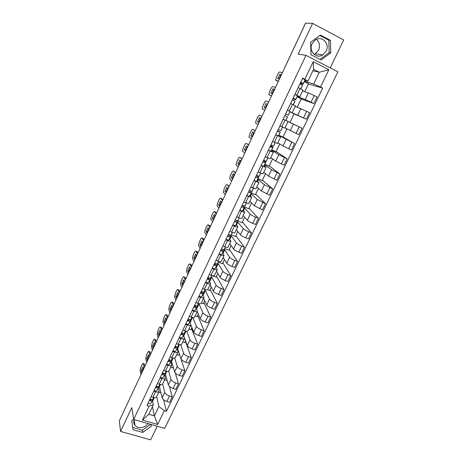<?xml version="1.0" encoding="UTF-8"?>
<svg xmlns="http://www.w3.org/2000/svg" width="463" height="463" viewBox="0 0 463 463"><rect width="100%" height="100%" fill="white"/><g stroke="black" fill="none" stroke-linecap="round" stroke-linejoin="round"><path stroke-width="0.69" d="M147.79 423.506C145.538 428.032 137.824 429.103 134.97 425.265C133.674 423.57 133.413 421.677 134.195 419.588M316.391 39.384C319.563 42.202 320.309 45.75 318.625 50.021L315.315 53.749L314.082 54.368M326.178 51.052L322.763 54.894C316.298 59.316 308.3 51.011 312.131 43.713L315.262 40.026C321.808 35.165 330.136 43.69 326.178 51.052M330.229 67.841L343.691 39.957L312.618 23.364L305.609 23.15L119.309 420.902L120.594 431.423L150.649 439.85L157.223 426.226M133.68 419.437L164.683 428.379L337.897 71.788L305.968 55.357L133.68 419.437L131.805 407.596L120.594 431.423M312.618 23.364L298.172 54.055L305.968 55.357M119.975 419.484L136.573 384.047M158.936 386.582L159.48 386.75L162.16 397.839C162.756 399.349 164.324 400.553 166.859 401.456L169.591 402.283L172.224 396.826L169.493 395.992C166.952 395.084 165.378 393.88 164.77 392.387L162.658 384.006M158.456 387.543L159.174 391.345C158.711 392.138 157.518 392.277 155.585 391.744L152.964 397.254C154.891 397.781 156.089 397.636 156.558 396.82L159.139 391.414M152.964 397.254L151.152 396.71M169.446 386.466L172.224 396.826M164.689 379.793L166.634 380.401L166.964 379.718M155.585 391.744L153.774 391.189M164.932 373.994L165.482 374.168L168.353 384.927C168.972 386.391 170.558 387.589 173.104 388.509L175.836 389.354L178.492 383.85L175.761 382.994C173.214 382.068 171.623 380.875 170.992 379.428L168.677 371.118M157.368 383.63L159.185 384.192C161.112 384.736 162.305 384.614 162.756 383.839L165.36 378.381M175.286 372.981L178.492 383.85M170.668 367.269L172.618 367.894L173.116 366.846M164.614 374.631L165.395 378.312C164.95 379.075 163.763 379.18 161.83 378.63L160.019 378.063M170.98 361.29L171.536 361.47L174.603 371.893C175.251 373.323 176.849 374.503 179.401 375.435L182.138 376.309L184.824 370.753L182.081 369.873C179.528 368.93 177.919 367.755 177.265 366.343L174.707 358.003M163.647 370.435L165.465 371.013C167.392 371.569 168.578 371.476 169.012 370.741L171.64 365.226M181.01 358.987L184.824 370.753M176.698 354.635L178.654 355.271L179.331 353.859M170.824 361.603L171.675 365.162C171.246 365.886 170.066 365.967 168.138 365.4L166.321 364.815M172.676 351.446L174.499 352.042C176.432 352.627 177.601 352.575 178.012 351.886L177.092 348.454L177.647 348.656L180.911 358.744C181.583 360.127 183.198 361.296 185.756 362.251L188.499 363.142L191.207 357.534L188.464 356.632C185.9 355.671 184.28 354.508 183.597 353.142L180.744 344.692M169.979 357.118L171.796 357.708C173.729 358.287 174.904 358.223 175.321 357.517L177.983 351.955M185.397 341.173L191.207 357.534M182.787 341.885L184.743 342.545L185.599 340.756M183.579 335.658L187.278 345.473C187.978 346.816 189.604 347.968 192.174 348.94L194.917 349.854L197.649 344.194L194.906 343.268C192.336 342.296 190.698 341.144 189.986 339.819L186.786 331.184M176.374 343.673L178.197 344.281C180.13 344.877 181.293 344.842 181.693 344.177L184.378 338.551M191.503 328.406L197.649 344.194M188.927 329.025L190.883 329.697L191.919 327.532M183.412 335.183L184.407 338.494C184.019 339.142 182.856 339.165 180.917 338.563L179.094 337.949M190.889 324.893L193.702 332.075C194.425 333.377 196.075 334.517 198.644 335.501L201.393 336.439L204.154 330.727L201.405 329.783C198.83 328.788 197.174 327.654 196.439 326.369L192.811 317.473M182.827 330.102L184.65 330.727C186.589 331.34 187.746 331.334 188.123 330.709L190.837 325.032M197.666 315.523L204.154 330.727M195.126 316.05L197.082 316.738L198.303 314.186M189.795 321.791L190.866 324.974C190.49 325.582 189.338 325.576 187.399 324.951L185.576 324.326M188.858 319.401L189.112 320.055M197.221 311.663L200.184 318.556C200.936 319.811 202.603 320.94 205.178 321.941L207.933 322.902L210.717 317.138L207.962 316.165C205.387 315.158 203.714 314.036 202.944 312.797L198.974 303.931L198.436 303.74M189.338 316.408L191.167 317.045C193.106 317.676 194.252 317.699 194.616 317.114L197.354 311.379M203.882 302.524L210.717 317.138M201.376 302.964L203.338 303.664L204.744 300.719M196.237 308.277L197.383 311.327C197.024 311.894 195.878 311.859 193.945 311.217L192.116 310.575M195.039 305.499L195.513 306.599M203.598 298.299L206.73 304.909C207.511 306.118 209.195 307.235 211.776 308.254L214.531 309.243L217.344 303.421L214.583 302.426C212.002 301.401 210.312 300.29 209.519 299.098L205.329 290.602L204.796 290.405M195.918 302.582L197.747 303.236C199.686 303.884 200.826 303.936 201.168 303.392L203.934 297.599M210.156 289.41L217.344 303.421M207.621 289.734L209.646 290.475L211.244 287.129M202.742 294.636L203.957 297.553C203.622 298.079 202.487 298.01 200.548 297.35L198.72 296.69M201.214 291.435L201.937 292.946M210.04 284.814L213.339 291.134C214.149 292.303 215.845 293.403 218.432 294.439L221.192 295.446L224.028 289.578L221.273 288.553C218.681 287.511 216.973 286.418 216.152 285.272L211.741 277.152L211.209 276.955M202.557 288.623L204.386 289.294C206.324 289.965 207.459 290.046 207.783 289.543L210.578 283.692M216.481 276.179L224.028 289.578M211.834 275.595L216.013 277.163L217.807 273.407M209.305 280.862L210.596 283.645C210.283 284.132 209.154 284.033 207.216 283.356L205.381 282.679M207.696 277.812L208.309 278.975M216.539 271.202L220.006 277.233C220.845 278.35 222.564 279.438 225.157 280.491L227.918 281.527L230.782 275.595L228.022 274.553C225.423 273.488 223.698 272.406 222.848 271.312L218.212 263.58L217.679 263.372M209.259 274.53L211.087 275.219C213.032 275.907 214.155 276.023 214.456 275.56L217.28 269.651M222.871 262.828L230.782 275.595M218.241 262.122L222.437 263.731L224.433 259.564M215.926 266.966L217.303 269.605C217.008 270.051 215.885 269.923 213.947 269.223L212.112 268.528M214.236 264.06L214.647 264.761M223.097 257.463L226.737 263.198C227.605 264.269 229.341 265.34 231.94 266.41L234.706 267.469L237.6 261.485L234.834 260.414C232.229 259.332 230.487 258.267 229.602 257.22L224.746 249.881L224.208 249.673M216.024 260.304L217.859 261.01C219.798 261.722 220.915 261.867 221.198 261.45L224.051 255.472M229.312 249.354L237.6 261.485M224.7 248.527L228.919 250.176L231.118 245.587M222.616 252.937L224.069 255.437C223.791 255.836 222.686 255.674 220.741 254.957L218.906 254.245M229.717 243.596L233.531 249.03C234.434 250.049 236.188 251.108 238.792 252.196L241.559 253.284L244.481 247.242L241.709 246.142C239.099 245.043 237.34 243.995 236.425 242.994L231.338 236.055L230.8 235.841M222.853 245.94L224.688 246.663C226.633 247.392 227.738 247.572 228.004 247.196L230.881 241.165M235.817 235.76L244.481 247.242M231.286 234.828L235.459 236.5L237.86 231.477M229.364 238.775L230.898 241.13C230.643 241.483 229.544 241.292 227.599 240.552L225.765 239.822M236.402 229.602L240.395 234.724C241.321 235.696 243.092 236.738 245.708 237.843L248.481 238.96L251.426 232.854L248.654 231.731C246.038 230.615 244.261 229.579 243.318 228.635L237.455 221.881M229.752 231.436L231.593 232.177C233.537 232.93 234.631 233.144 234.868 232.814L237.785 226.714M242.375 222.043L251.426 232.854M237.884 220.99L242.062 222.697L244.672 217.234M236.176 224.474L237.797 226.685C237.565 226.997 236.471 226.772 234.527 226.008L232.686 225.261M243.15 215.48L247.323 220.284C248.284 221.204 250.072 222.228 252.688 223.357L255.466 224.497L258.441 218.333L255.663 217.182C253.041 216.047 251.247 215.029 250.269 214.132L244.169 207.794M236.715 216.794L238.555 217.552C240.5 218.328 241.588 218.571 241.808 218.287L244.748 212.123C244.551 212.367 243.469 212.106 241.524 211.319L239.684 210.555M248.996 208.2L258.441 218.333M244.539 207.019L248.724 208.767L251.554 202.858M243.058 210.04L244.759 212.1M249.956 201.22L254.314 205.705L262.515 209.895L265.525 203.674L257.295 199.489L250.946 193.575M243.746 202.007L248.81 203.622L251.785 197.394L246.744 195.71M255.68 194.228L265.525 203.674M251.259 192.921L255.449 194.703L258.493 188.343M250.003 195.467L251.791 197.371M256.832 186.826L261.375 190.982L269.64 195.149L272.672 188.863L264.385 184.708L257.787 179.222M250.848 187.075L255.883 188.811L258.886 182.52M262.423 180.124L272.672 188.863M258.041 178.689L262.237 180.512L265.502 173.689M257.017 180.749L258.892 182.503L253.874 180.715M263.771 172.294L268.505 176.114L276.833 180.257L279.895 173.914L271.544 169.782L264.697 164.73M258.018 171.993L263.025 173.856L266.057 167.496L261.074 165.569M269.229 165.893L279.895 173.914M264.888 164.324L269.09 166.188L272.58 158.896M264.095 165.893L266.063 167.484M270.774 157.623L275.705 161.101L284.091 165.222L287.187 158.815L278.772 154.706L271.671 150.099M265.264 156.766L270.236 158.751L273.303 152.327L268.349 150.278M276.104 151.528L287.187 158.815M271.798 149.821L276.006 151.731L279.721 143.958M271.243 150.892L273.309 152.321M277.846 142.812L282.98 145.943L291.43 150.041L294.555 143.571L278.709 135.329M272.58 141.383L277.516 143.501L280.619 137.007M283.038 137.031L294.555 143.571M278.778 135.184L282.986 137.135L286.938 128.87M278.46 135.74L280.619 137.002L275.693 134.831M284.988 127.857L298.832 134.704L301.992 128.17L285.758 120.397M281.267 126.457L284.872 128.101L288.003 121.537L283.113 119.228M288.003 121.537L301.992 128.17M289.942 111.751L306.315 119.217L309.504 112.619L295.267 106.328M287.43 110.153L289.971 111.537M290.035 122.4L294.127 113.84L289.913 111.82M294.103 113.886L306.315 119.217M292.303 112.538L295.463 105.911L290.608 103.469M297.159 96.617L305.227 99.551L313.873 103.573L317.091 96.906L308.422 92.901L302.576 91.014M294.966 94.307L299.804 96.825L297.396 96.009M297.327 107.15L301.28 98.879L297.067 96.819M301.21 99.03L313.873 103.573M299.804 96.819L302.999 90.129L298.178 87.548M297.703 96.883L298.016 96.229M279.021 136.058L279.247 135.584M271.775 151.251L272.209 150.348M264.604 166.286L265.235 164.967M257.503 181.183L258.331 179.453M250.471 195.93L251.484 193.806M243.503 210.543L244.707 208.02M236.605 225.012L237.994 222.101M229.77 239.342L231.338 236.055M223.004 253.539L224.746 249.881M216.296 267.602L218.212 263.58M209.652 281.533L211.741 277.152M203.072 295.33L205.329 290.602M196.555 309.006L198.974 303.931M190.096 322.549L192.539 317.427M183.811 335.733L186.022 331.091M177.647 348.656L179.569 344.628M171.536 361.47L173.174 358.038M165.482 374.168L166.836 371.326M159.48 386.75L160.557 384.493M152.425 406.693L154.376 415.913L158.896 406.491L156.65 396.629M152.559 401.271L154.335 397.543M152.362 400.339L153.322 404.824L148.802 414.281L154.376 415.913L157.651 424.49L142.465 420.097L149.098 406.184L153.322 404.824M312.884 70.804L319.314 72.251L313.584 69.334L307.941 81.152L302.68 78.085L146.95 405.547L149.098 406.184M304.885 79.19L313.225 61.701L328.857 69.722L320.512 87.021L313.665 84.023L319.314 72.251L328.857 69.722M158.896 406.491L164.307 410.704L166.414 411.329L322.67 88.109L320.512 87.021M164.307 410.704L157.651 424.49M133.645 419.218L131.741 420.612L133.031 429.676L142.801 432.442L151.291 426.232L151.06 424.449M320.367 35.055L310.586 42.283L311.003 54.773L321.085 59.982L330.756 52.834L330.455 40.403L320.367 35.055M304.446 81.332L313.665 84.023M304.99 81.604L305.516 80.493M307.941 81.152L304.88 80.319M163.584 399.725L166.414 411.329M158.757 392.207L160.702 392.803L160.864 392.474M308.387 84.029L322.67 88.109M304.712 91.703L308.503 83.78L304.284 81.673M142.465 420.097L148.802 414.281M313.584 69.334L313.225 61.701M132.713 427.436L142.407 430.191L150.487 424.282M150.932 424.415L151.291 426.232M142.407 430.191L142.801 432.442M319.962 59.403L329.158 52.608L328.852 40.252L319.811 35.466M328.852 40.252L330.455 40.403M329.158 52.608L330.756 52.834M153.71 397.445L152.877 399.123C152.425 399.667 151.488 399.627 150.064 398.99M142.436 371.534L142.286 370.822L143.241 368.502M143.848 363.883L144.387 363.93L144.902 366.274M151.32 399.442L151.054 399.968L149.642 399.876M153.34 398.365L150.793 403.499C150.33 404.06 149.393 404.02 147.975 403.389M153.739 397.451L152.211 400.53C151.754 401.08 150.816 401.039 149.393 400.402M143.432 369.41L142.899 366.846L141.198 370.475L142.286 370.822M141.719 373.062L141.198 370.475M144.196 367.772L143.298 363.582C143.032 363.142 142.598 363.524 141.991 364.74L140.955 366.962L140.139 370.574L140.955 374.694M159.938 384.388L159.058 386.154C158.618 386.674 157.68 386.617 156.257 385.974M148.102 359.433L147.946 358.738L148.941 356.331M149.613 351.735L150.047 351.874L150.591 354.126M157.518 386.431L157.223 387.01L155.817 386.894M159.399 385.65L156.951 390.569C156.506 391.102 155.568 391.05 154.144 390.413M159.961 384.394L158.387 387.572C157.941 388.098 157.003 388.04 155.58 387.398M149.144 357.21L148.565 354.727L146.852 358.385L147.946 358.738M147.419 360.897L146.852 358.385M149.919 355.561L148.959 351.521C148.681 351.064 148.235 351.463 147.61 352.708L146.563 354.953L145.764 358.541L146.649 362.541M166.217 371.216L165.297 373.062C164.869 373.56 163.937 373.485 162.501 372.842M153.82 347.227L153.652 346.555L154.688 344.061M155.313 339.576L155.753 339.72L156.326 341.873M163.769 373.305L163.451 373.93L162.05 373.797M165.517 372.819L163.173 377.524C162.739 378.028 161.801 377.958 160.372 377.316M166.246 371.222L164.614 374.498C164.18 374.995 163.248 374.92 161.819 374.278M154.908 344.906L154.283 342.498L152.559 346.197L153.652 346.555M153.166 348.622L152.559 346.197M155.684 343.239L154.665 339.356C154.382 338.893 153.919 339.298 153.276 340.577L152.223 342.84L151.436 346.411L152.391 350.283M172.56 357.922L171.594 359.855C171.177 360.318 170.245 360.231 168.81 359.583M159.585 334.917L159.405 334.263L160.487 331.687M161.06 327.312L161.506 327.463L162.114 329.517M170.077 360.052L169.736 360.735L168.335 360.573M171.686 359.873L169.446 364.352C169.024 364.832 168.092 364.746 166.657 364.103M172.589 357.928L170.905 361.296C170.482 361.771 169.556 361.678 168.115 361.036M160.719 332.498L160.053 330.171L158.311 333.898L159.405 334.263M158.959 336.248L158.311 333.898M161.506 330.819L160.418 327.092C160.129 326.612 159.654 327.028 158.994 328.342L157.924 330.623L157.154 334.176L158.178 337.921M178.961 344.501L177.948 346.521C177.543 346.961 176.617 346.856 175.17 346.202M165.401 322.497L165.204 321.872L166.333 319.204M166.859 314.938L167.311 315.095L167.953 317.057M176.449 346.683L176.073 347.412L174.678 347.233M177.914 346.804L175.784 351.064C175.373 351.515 174.447 351.411 173 350.763M178.99 344.513L177.254 347.979C176.843 348.425 175.917 348.321 174.476 347.667M166.582 319.979L165.87 317.74L164.11 321.496L165.204 321.872M164.811 323.764L164.11 321.496M167.374 318.289L166.223 314.718C165.928 314.227 165.436 314.655 164.753 316.003L163.682 318.307L162.918 321.837L164.018 325.448M185.42 330.958L184.361 333.065C183.967 333.476 183.041 333.354 181.594 332.694M171.264 309.978L171.055 309.371L172.23 306.616M172.705 302.461L173.168 302.628L173.839 304.486M182.873 333.186L182.474 333.968L181.085 333.765M184.193 333.62L182.173 337.654C181.774 338.071 180.854 337.955 179.407 337.301M184.17 333.673L183.661 334.541C183.261 334.952 182.341 334.83 180.888 334.176M172.491 307.357L171.732 305.198L169.962 308.989L171.055 309.371M170.708 311.171L169.962 308.989M173.295 305.649L172.074 302.241C171.773 301.731 171.269 302.177 170.569 303.566L169.481 305.887L168.735 309.388L169.909 312.872M191.942 317.288L190.831 319.487C190.449 319.869 189.535 319.725 188.076 319.065M177.179 297.344L176.959 296.766L178.18 293.912M179.262 292.9L177.971 289.63L179.065 290.029L179.777 291.806M189.367 319.563L188.939 320.402L187.55 320.17M190.536 320.321L188.626 324.112C188.238 324.505 187.324 324.372 185.866 323.712M190.513 320.367L191.977 317.294L190.125 320.969C189.743 321.357 188.823 321.218 187.365 320.558M178.458 294.624L177.647 292.552L175.859 296.372L176.959 296.766M176.652 298.473L175.859 296.372M177.971 289.63C177.653 289.149 177.138 289.606 176.426 291.019L175.332 293.357L174.597 296.835L175.853 300.186M198.529 303.485L197.365 305.777C197.001 306.13 196.081 305.974 194.622 305.302M183.145 284.606L182.914 284.05L184.181 281.105M185.287 280.04L183.915 276.909L185.015 277.314L185.767 279.021M195.918 305.811L195.455 306.703L194.078 306.448M195.785 306.066L195.664 305.736M198.459 303.624L196.653 307.276C196.283 307.635 195.369 307.478 193.904 306.813M196.925 306.917L195.137 310.447C194.767 310.812 193.852 310.661 192.388 309.996M184.471 281.782L183.614 279.797L181.814 283.651L182.914 284.05M182.654 285.659L181.814 283.651M183.915 276.909C183.585 276.452 183.059 276.938 182.341 278.361L181.236 280.723L180.506 284.149L181.843 287.39M205.173 289.554L203.963 291.939C203.604 292.263 202.696 292.084 201.226 291.412M189.164 271.758L188.916 271.225L190.235 268.187M191.364 267.07L189.917 264.078L191.011 264.495L191.804 266.121M202.528 291.933L202.042 292.876L200.664 292.599M202.227 292.518L201.573 291.574M204.924 290.046L203.24 293.455C202.881 293.779 201.972 293.606 200.502 292.934M203.384 293.363L201.712 296.656C201.353 296.986 200.444 296.818 198.974 296.146M190.542 268.824L189.633 266.925L187.816 270.814L188.916 271.225M188.707 272.736L187.816 270.814M189.917 264.078C189.564 263.65 189.026 264.159 188.302 265.594L187.191 267.979L186.467 271.359L187.891 274.484M211.886 275.491L210.619 277.968C210.277 278.263 209.369 278.066 207.899 277.389M195.236 258.794L194.975 258.29L196.347 255.148M197.493 253.984L195.965 251.137L197.064 251.559L197.898 253.111M209.207 277.922L208.686 278.923L207.314 278.616M208.726 278.836L207.754 277.69M211.452 276.342L209.889 279.496C209.548 279.791 208.639 279.6 207.164 278.923M209.907 279.687L208.35 282.731C208.003 283.032 207.094 282.847 205.624 282.17M196.665 255.75L195.71 253.944L193.875 257.868L194.975 258.29M194.813 259.702L193.875 257.868M195.965 251.137C195.6 250.738 195.05 251.264 194.315 252.717L193.193 255.119L192.475 258.452L193.985 261.462M218.663 261.294L217.338 263.869C217.014 264.124 216.111 263.916 214.629 263.233M201.364 245.72L201.087 245.24L202.51 241.999M203.674 240.783L202.065 238.08L203.164 238.514L204.05 239.984M215.949 263.777L215.393 264.83L214.028 264.495M215.22 264.888L214.288 263.945M218.038 262.509L216.603 265.409C216.279 265.675 215.37 265.467 213.894 264.784M216.481 265.878L215.052 268.673C214.716 268.945 213.813 268.737 212.332 268.06M202.84 242.566L201.833 240.853L199.981 244.805L201.087 245.24M200.971 246.553L199.981 244.805M202.065 238.08C201.683 237.71 201.121 238.26 200.381 239.73L199.252 242.155L198.534 245.442L200.138 248.33M225.4 247.167L224.127 249.632C223.814 249.858 222.911 249.626 221.424 248.944M207.54 232.53L207.25 232.073L208.726 228.734M209.913 227.46L208.223 224.908L209.322 225.354L210.248 226.743M222.755 249.493L222.165 250.605L220.805 250.246M221.43 250.518L220.892 250.072M224.688 248.55L223.38 251.189C223.068 251.421 222.171 251.189 220.683 250.506M223.131 251.93L221.812 254.482C221.493 254.719 220.596 254.5 219.109 253.811M209.068 229.26L208.014 227.64L206.145 231.633L207.25 232.073M207.187 233.283L206.145 231.633M208.223 224.908C207.823 224.572 207.25 225.145 206.504 226.633L205.364 229.075L204.646 232.316L206.348 235.077M232.125 233.057L230.973 235.256L228.288 234.509M213.773 219.219L213.466 218.791L215 215.353M216.209 214.022L214.433 211.626L215.538 212.071L216.51 213.385M229.631 235.077L229.006 236.246L227.646 235.858M231.396 234.452L230.227 236.83L227.536 236.089M229.833 237.866L228.641 240.152L225.95 239.429M215.359 215.839L214.247 214.317L212.361 218.339L213.466 218.791M213.455 219.896L212.361 218.339M214.433 211.626C214.016 211.313 213.431 211.915 212.673 213.414L211.522 215.88L210.815 219.074L212.61 221.708M239.371 217.865L237.895 220.741L235.216 219.942M220.064 205.792L219.74 205.393L221.331 201.845M222.558 200.467L220.701 198.222L221.8 198.679L222.819 199.906M236.576 220.521L235.904 221.742L234.556 221.331M238.167 220.226L237.137 222.333L234.457 221.534M236.605 223.67L235.534 225.689L232.854 224.908M221.702 202.296L220.533 200.867L218.634 204.935L219.74 205.393M219.78 206.394L218.634 204.935M220.701 198.222C220.266 197.944 219.67 198.563 218.906 200.08L217.743 202.568L217.037 205.717L218.93 208.217M246.403 203.107L244.875 206.087L242.213 205.231M226.407 192.249L226.071 191.873L227.721 188.221M228.965 186.786L227.02 184.696L229.191 186.305M243.59 205.827L242.878 207.106L241.536 206.66M244.996 205.867L244.111 207.696L241.449 206.839M243.428 209.345L242.496 211.082L239.828 210.243M228.097 188.632L226.882 187.307L224.96 191.404L226.071 191.873M226.164 192.764L224.96 191.404M227.02 184.696C226.569 184.453 225.961 185.096 225.186 186.63L224.017 189.141L223.311 192.243L225.302 194.605M252.688 189.923L251.93 191.294L249.279 190.374M232.808 178.579L232.461 178.232L234.168 174.47M235.43 172.983L233.398 171.055L235.615 172.583M250.68 190.987L249.916 192.319L248.579 191.85M251.86 191.323L251.154 192.915L248.509 191.995M250.327 194.877L249.522 196.335L246.872 195.432M234.556 174.846L233.283 173.619L231.35 177.751L232.461 178.232M232.605 179.013L231.35 177.751M233.398 171.055C232.93 170.841 232.304 171.513 231.523 173.064L230.343 175.593L229.642 178.654L231.737 180.871M259.674 175.263L259.048 176.351L256.415 175.367M239.267 164.787L238.902 164.469L240.673 160.597M241.952 159.052L239.834 157.287L242.103 158.74M256.733 175.518L257.683 176.287L257.023 177.393L255.692 176.889M257.96 176.05L258.91 176.866L258.267 177.989L255.634 177.011M257.289 180.257L256.624 181.444L253.984 180.483M241.073 160.933L239.741 159.81L237.791 163.983L238.902 164.469M239.105 165.141L237.791 163.983M239.834 157.287C239.348 157.107 238.711 157.802 237.918 159.37L236.726 161.928L236.032 164.938L238.225 167.016M267.927 157.952L266.242 161.263L263.621 160.215M245.784 150.874L245.402 150.585L247.242 146.592M248.538 144.994L246.322 143.397L248.643 144.769M263.43 160.62L264.72 161.506L264.199 162.316L262.874 161.79M263.476 160.516L265.953 162.085L265.455 162.912L262.834 161.876M265.947 162.096L263.788 166.408L261.167 165.384M247.647 146.893L246.258 145.874L244.29 150.081L245.402 150.585M245.662 151.141L244.29 150.081M246.322 143.397C245.818 143.252 245.17 143.97 244.371 145.556L243.168 148.137L242.479 151.106L244.777 153.027M275.242 142.604L273.5 146.024L270.896 144.919M252.364 136.834L251.965 136.568L253.869 132.464M255.182 130.809L252.873 129.38L255.246 130.67M270.496 145.764L271.827 146.574L271.445 147.095L270.132 146.534M270.525 145.695L273.066 147.17L272.707 147.691L270.103 146.592M273.066 147.17L271.029 151.222L268.418 150.134M254.285 132.725L252.839 131.81L250.848 136.058L251.965 136.568M252.277 137.007L250.848 136.058M252.873 129.38C252.352 129.27 251.687 130.016 250.882 131.619L249.667 134.218L248.978 137.152L251.386 138.917M282.633 127.099L280.838 130.635L278.246 129.461M280.838 130.635L282.54 127.065L279.953 125.872M258.996 122.66L258.586 122.429L260.559 118.198M261.89 116.491L259.488 115.235L261.908 116.444M277.626 130.769L279.01 131.504L277.459 131.127M277.644 130.734L280.248 132.1L277.441 131.156M278.587 135.584L278.338 135.879L275.745 134.727M260.982 118.43L259.477 117.619L257.469 121.908L258.586 122.429M258.956 122.747L257.469 121.908M259.488 115.235C258.944 115.16 258.267 115.935 257.451 117.556L256.224 120.177L255.541 123.065L258.053 124.674M285.671 113.852L288.299 115.206L285.665 113.857M288.299 115.206L289.965 111.485L287.396 110.229M267.724 104.03L267.29 103.834L265.264 108.157M285.821 120.403L287.506 116.873L284.861 115.559M267.741 103.996L267.29 103.834M265.698 108.359L264.147 107.63L266.173 103.301M268.656 102.045L266.156 100.963C265.6 100.922 264.905 101.721 264.084 103.365L262.845 106.01L262.162 108.857L264.784 110.304M292.9 98.648L294.375 99.227L294.445 98.787L293.148 98.127M292.882 98.694L295.631 99.823L295.73 99.395L293.172 98.087M295.631 99.823L297.466 95.748L294.914 94.423M274.501 89.556L274.05 89.394L272.041 93.659M271.544 95.882L270.12 95.314M294.827 101.507L294.908 101.113L292.35 99.811M292.83 104.545L290.614 103.463M274.559 89.434L272.933 88.85L274.05 89.394M272.499 93.833L270.89 93.219L272.933 88.85M275.485 87.461L272.892 86.558C272.308 86.552 271.602 87.38 270.774 89.041L269.524 91.715L268.841 94.521L270.155 95.332M271.578 95.8L269.044 94.793M300.255 83.184L301.778 83.681L301.998 82.923L300.707 82.235M300.215 83.271L303.039 84.278L303.282 83.537L300.742 82.159M303.039 84.278L305.042 79.85L302.501 78.461M281.348 74.948L280.873 74.821L278.882 79.028M278.356 81.332L276.845 80.846M302.223 85.991L302.461 85.273L299.914 83.901M281.446 74.734L279.756 74.265L280.873 74.821M279.368 79.173L277.696 78.669L279.756 74.265M282.378 72.743L279.687 72.025C279.085 72.054 278.361 72.911 277.522 74.589L275.583 80.053L276.915 80.88M278.437 81.158L275.803 80.331M308.422 92.901L305.227 99.551M300.898 108.585L297.738 115.171M293.449 124.107L290.318 130.63M286.076 139.485L282.98 145.943M278.772 154.706L275.705 161.101M271.544 169.782L268.505 176.114M264.385 184.708L261.375 190.982M257.295 199.489L254.314 205.705M250.269 214.132L247.323 220.284M243.318 228.635L240.395 234.724M236.425 242.994L233.531 249.03M229.602 257.22L226.737 263.198M222.848 271.312L220.006 277.233M216.152 285.272L213.339 291.134M209.519 299.098L206.73 304.909M202.944 312.797L200.184 318.556M196.439 326.369L193.702 332.075M189.986 339.819L187.278 345.473M183.597 353.142L180.911 358.744M177.265 366.343L174.603 371.893M170.992 379.428L168.353 384.927M164.77 392.387L162.16 397.839M292.466 104.366L289.288 111.045M284.971 120.108L281.822 126.717M277.551 135.688L274.432 142.234M270.201 151.117L267.116 157.599M262.926 166.391L259.87 172.809M255.721 181.513L252.694 187.868M248.59 196.491L245.593 202.782M241.524 211.319L238.555 217.552M234.527 226.008L231.593 232.177M227.599 240.552L224.688 246.663M220.741 254.957L217.859 261.01M213.947 269.223L211.087 275.219M207.216 283.356L204.386 289.294M200.548 297.35L197.747 303.236M193.945 311.217L191.167 317.045M187.399 324.951L184.65 330.727M180.917 338.563L178.197 344.281M174.499 352.042L171.796 357.708M168.138 365.4L165.465 371.013M161.83 378.63L159.185 384.192M300.041 88.468L296.824 95.216M306.709 111.265L303.52 117.874M299.196 126.85L296.042 133.396M291.765 142.274L288.64 148.756M284.404 157.553L281.307 163.971M277.111 172.682L274.05 179.036M269.894 187.66L266.862 193.951M262.747 202.493L259.743 208.726M255.663 217.182L252.688 223.357M248.654 231.731L245.708 237.843M241.709 246.142L238.792 252.196M234.834 260.414L231.94 266.41M228.022 274.553L225.157 280.491M221.273 288.553L218.432 294.439M214.583 302.426L211.776 308.254M207.962 316.165L205.178 321.941M201.405 329.783L198.644 335.501M194.906 343.268L192.174 348.94M188.464 356.632L185.756 362.251M182.081 369.873L179.401 375.435M175.761 382.994L173.104 388.509M169.493 395.992L166.859 401.456M314.296 95.523L311.072 102.201M284.172 68.912L284.38 68.466M136.62 383.844L136.816 383.526M152.877 399.123L153.681 397.439M153.305 398.429L153.774 397.457M150.793 403.499L152.211 400.53M143.339 363.721L144.427 364.068M159.058 386.154L159.903 384.383M159.37 385.708L159.995 384.406M156.951 390.569L158.387 387.572M148.993 351.631L150.081 351.984M165.297 373.062L166.182 371.21M165.488 372.877L166.269 371.228M163.173 377.524L164.614 374.498M154.688 339.443L155.776 339.801M171.594 359.855L172.52 357.911M171.657 359.925L172.606 357.934M169.446 364.352L170.905 361.296M160.435 327.15L161.529 327.515M177.948 346.521L178.915 344.489M177.885 346.862L179.007 344.513M175.784 351.064L177.254 347.979M166.234 314.747L167.322 315.124M184.361 333.065L185.374 330.947M182.173 337.654L183.661 334.541M172.074 302.241L173.168 302.628L172.074 302.241M190.831 319.487L191.89 317.271M188.626 324.112L190.125 320.969M197.365 305.777L198.465 303.468M196.914 306.94L198.401 303.821M195.137 310.447L196.653 307.276M203.963 291.939L205.109 289.537M203.373 293.386L204.872 290.237M201.712 296.656L203.24 293.455M210.619 277.968L211.811 275.468M209.895 279.704L211.406 276.533M208.35 282.731L209.889 279.496M217.338 263.869L218.582 261.265M216.476 265.901L218.004 262.695M215.052 268.673L216.603 265.409M224.127 249.632L225.412 246.929M223.12 251.965L224.659 248.729M221.812 254.482L223.38 251.189M232.113 233.086L232.403 232.484M230.973 235.256L232.31 232.449M229.822 237.895L231.378 234.631M228.641 240.152L230.227 236.83M237.895 220.741L239.278 217.836M236.593 223.693L238.161 220.4M235.534 225.689L237.137 222.333M244.875 206.087L246.316 203.072M243.422 209.357L245.008 206.029M242.496 211.082L244.111 207.696M252.682 189.94L253.504 188.204M251.93 191.294L253.417 188.169M250.321 194.888L251.924 191.526M249.522 196.335L251.154 192.915M259.668 175.28L260.681 173.156M259.048 176.351L260.594 173.116M257.283 180.275L258.904 176.883M256.624 181.444L258.267 177.989M266.242 161.263L267.834 157.918M263.788 166.408L265.455 162.912M273.5 146.024L275.155 142.563M271.029 151.222L272.707 147.691M278.587 135.59L280.248 132.1M278.338 135.879L280.034 132.32M288.246 115.09L289.965 111.485M285.717 120.392L287.436 116.792M295.73 99.395L297.466 95.748M293.276 104.765L294.833 101.507M293.189 104.719L294.908 101.113M303.282 83.537L305.042 79.85M300.852 88.879L302.229 85.979M300.759 88.832L302.461 85.273M134.97 425.265L134.108 419.825M322.763 54.894L315.315 53.749M284.323 68.466L305.325 23.625M143.298 363.582L144.387 363.93M148.959 351.521L150.047 351.874M154.665 339.356L155.753 339.72M160.418 327.092L161.506 327.463M166.223 314.718L167.311 315.095"/></g></svg>
